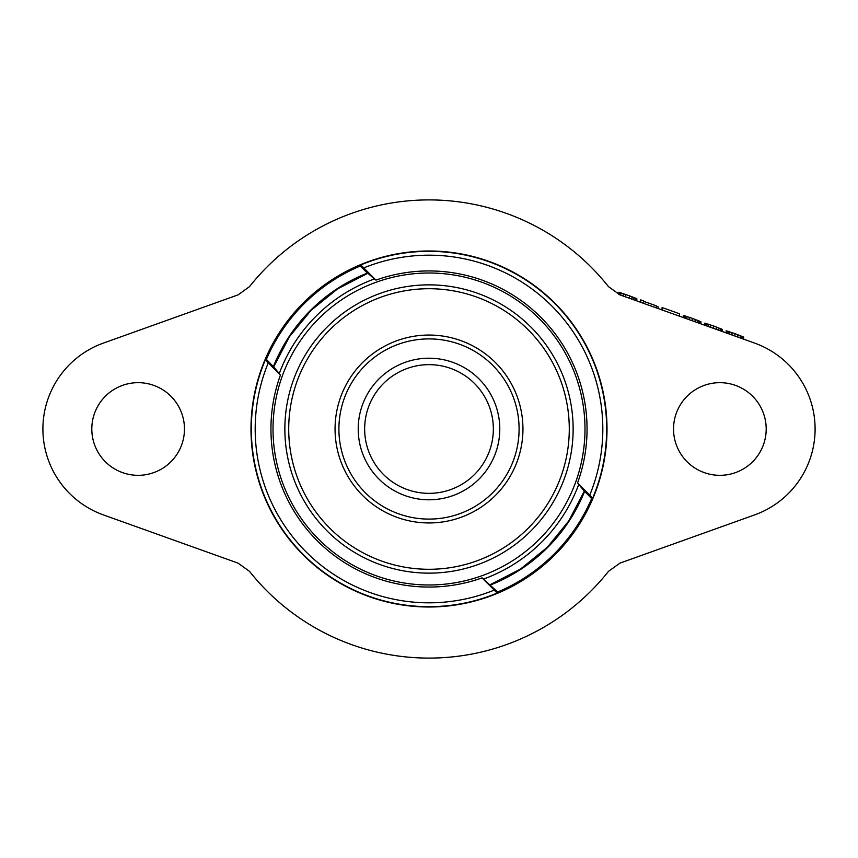 <?xml version="1.0" encoding="UTF-8"?>
<svg xmlns="http://www.w3.org/2000/svg" width="858" height="858" viewBox="0 0 858 858"><rect width="100%" height="100%" fill="white"/><g stroke="black" fill="none" stroke-linecap="round" stroke-linejoin="round"><path stroke-width="1.29" d="M519.09 429A90.09 90.09 0 0 0 383.955 350.976A90.09 90.09 0 0 0 383.955 507.024A90.09 90.09 0 0 0 519.09 429M499.785 429A70.785 70.785 0 0 1 393.608 490.304A70.785 70.785 0 0 1 393.608 367.696A70.785 70.785 0 0 1 499.785 429M584.995 429A155.995 155.995 0 0 0 351.008 293.908A155.995 155.995 0 0 0 351.008 564.092A155.995 155.995 0 0 0 584.995 429M284.856 429A144.144 144.144 0 0 0 501.072 553.828A144.144 144.144 0 0 0 501.072 304.172A144.144 144.144 0 0 0 284.856 429M569.283 429A140.283 140.283 0 0 0 358.859 307.507A140.283 140.283 0 0 0 358.859 550.493A140.283 140.283 0 0 0 569.283 429M522.951 429A93.951 93.951 0 0 0 382.024 347.64A93.951 93.951 0 0 0 382.024 510.36A93.951 93.951 0 0 0 522.951 429M374.603 278.893A159.663 159.663 0 0 0 279.193 373.766M483.397 579.107A159.663 159.663 0 0 0 578.807 484.234M364.65 429A64.35 64.35 0 0 1 429 364.65A64.35 64.35 0 0 1 493.35 429A64.35 64.35 0 0 1 429 493.35A64.35 64.35 0 0 1 364.65 429M608.494 286.647A229.086 229.086 0 0 0 249.506 286.647L238.02 294.884L103.389 343.093A91.248 91.248 0 0 0 103.389 514.907L238.02 563.116L249.506 571.353A229.086 229.086 0 0 0 608.494 571.353L619.98 563.116L754.611 514.907A91.248 91.248 0 0 0 754.611 343.093L619.98 294.884L608.494 286.647M607.014 429A178.014 178.014 0 0 1 257.078 475.16A178.014 178.014 0 0 1 405.727 252.52A178.014 178.014 0 0 1 607.014 429M91.806 429A46.332 46.332 0 0 0 161.304 469.122A46.332 46.332 0 0 0 161.304 388.878A46.332 46.332 0 0 0 91.806 429M766.194 429A46.332 46.332 0 0 1 696.696 469.122A46.332 46.332 0 0 1 696.696 388.878A46.332 46.332 0 0 1 766.194 429M636.829 300.922L636.829 298.681L629.547 295.871L618.865 292.203L618.865 294.455M635.853 300.568L635.853 298.262M633.912 299.871L633.912 297.49M631.971 299.185L631.971 296.761M629.547 298.316L629.547 295.871M625.664 296.922L625.664 294.487M623.23 296.053L623.23 293.629M620.806 295.184L620.806 292.814M619.347 294.648L619.347 292.342M658.193 308.569L658.193 306.864L656.252 306.167M643.629 303.357L643.629 300.922L640.712 299.871L640.712 302.306M656.252 307.872L656.252 305.823L643.629 301.308M679.557 316.216L679.557 313.781L662.076 307.518L662.076 309.963M700.911 323.863L700.911 321.771L692.181 318.297L683.44 315.508L683.44 317.61M722.275 331.52L722.275 329.418L713.534 325.954L704.804 323.155L704.804 325.257M743.639 339.167L743.639 337.065L734.898 333.601L726.158 330.813L726.158 332.904M700.428 323.691L700.428 321.503M699.946 323.52L699.946 321.278M698.97 323.176L698.97 320.86M697.522 322.651L697.522 320.281M695.087 321.782L695.087 319.358M692.181 320.742L692.181 318.297M689.264 319.691L689.264 317.278M686.84 318.822L686.84 316.463M685.381 318.307L685.381 315.991M684.405 317.953L684.405 315.712M683.923 317.782L683.923 315.594M721.793 331.338L721.793 329.15M721.31 331.167L721.31 328.925M720.334 330.823L720.334 328.507M718.875 330.298L718.875 327.938M716.451 329.429L716.451 327.016M713.534 328.389L713.534 325.954M710.628 327.348L710.628 324.925M708.193 326.469L708.193 324.109M706.745 325.954L706.745 323.638M705.769 325.6L705.769 323.369M705.287 325.429L705.287 323.241M728.11 333.601L728.11 331.295M727.134 333.258L727.134 331.016M726.651 333.076L726.651 330.888M743.157 338.996L743.157 336.808M742.674 338.813L742.674 336.572M741.698 338.47L741.698 336.154M740.24 337.945L740.24 335.585M737.816 337.076L737.816 334.663M734.898 336.036L734.898 333.601M731.992 334.995L731.992 332.572M729.557 334.127L729.557 331.756M577.584 482.893A158.065 158.065 0 0 0 375.922 280.116L360.875 264.983A177.606 177.606 0 0 0 265.358 359.963L280.416 375.107A158.065 158.065 0 0 0 482.078 577.884L497.125 593.017A177.606 177.606 0 0 0 592.642 498.037L577.584 482.893L584.566 491.505A167.653 167.653 0 0 1 490.647 584.909L490.701 585.21M497.436 593.328L497.704 591.999L482.078 577.884M584.866 491.57L591.623 498.595L592.953 498.348M375.922 280.116L367.299 272.79M360.564 264.672L360.296 266.001L367.353 273.091A167.653 167.653 0 0 0 273.434 366.495L280.416 375.107M273.134 366.43L266.377 359.405L265.047 359.652M360.296 266.001A176.887 176.887 0 0 0 266.377 359.405M497.704 591.999A176.887 176.887 0 0 0 591.623 498.595M589.746 495.12A173.809 173.809 0 0 0 363.771 267.889M268.254 362.88A173.809 173.809 0 0 0 494.229 590.111M592.717 498.015A177.67 177.67 0 0 0 360.886 264.897M265.283 359.985A177.67 177.67 0 0 0 497.114 593.103M489.961 584.813L520.57 569.026L547.307 547.307L568.768 520.956L584.47 490.819M368.039 273.187L337.623 288.846L311.025 310.371L289.35 336.851L273.53 367.181"/></g></svg>
